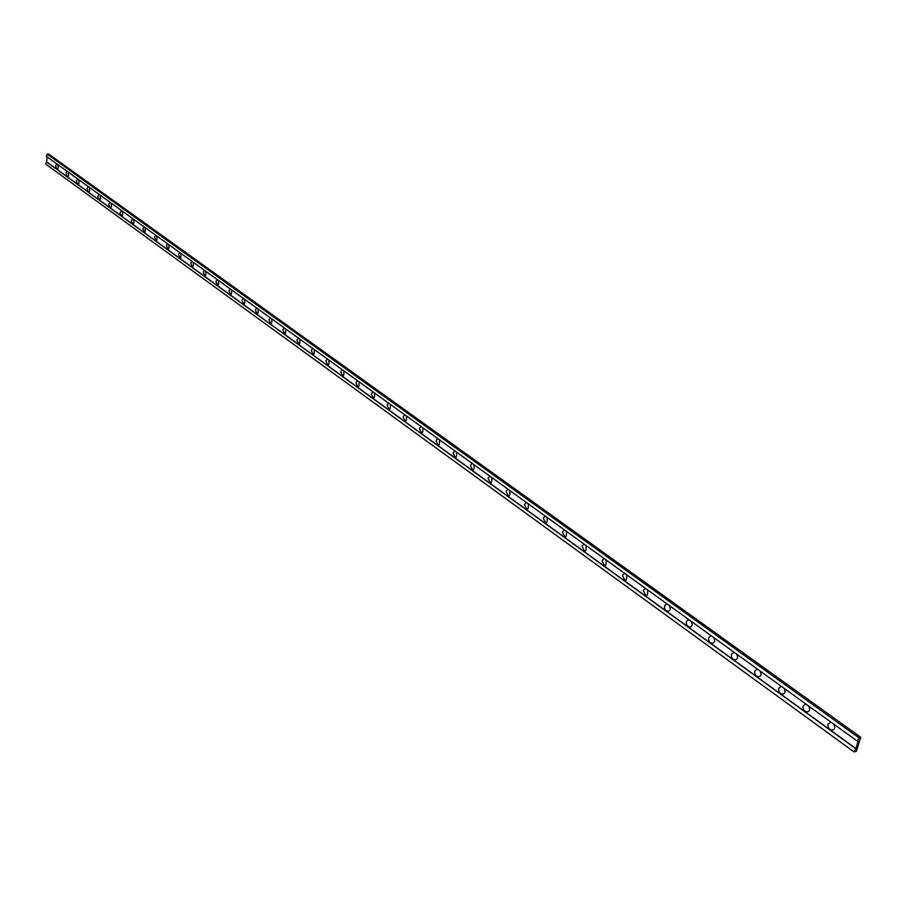 <?xml version="1.0" encoding="UTF-8"?>
<svg xmlns="http://www.w3.org/2000/svg" width="906" height="906" viewBox="0 0 906 906"><rect width="100%" height="100%" fill="white"/><g stroke="black" fill="none" stroke-linecap="round" stroke-linejoin="round"><path stroke-width="1.36" d="M860.7 737.212L48.562 153.997L47.135 154.122L46.308 156.308L857.336 741.131L859.013 737.858L860.7 737.212L856.43 751.278L854.064 751.912L855.921 748.583L46.67 161.857L47.067 156.863M830.972 722.127L828.186 723.962C826.578 731.878 838.469 732.071 833.622 724.03M805.876 704.03L803.169 705.876C801.617 713.724 813.214 713.803 808.469 705.899M781.368 686.352L778.73 688.209C777.235 696.001 788.537 695.967 783.894 688.175M757.427 669.092L754.857 670.95C753.418 678.685 764.449 678.537 759.896 670.87M734.03 652.218L731.527 654.087C730.145 661.754 740.904 661.516 736.442 653.962M711.165 635.729L708.73 637.609C707.393 645.208 717.892 644.868 713.52 637.428M688.809 619.613L686.431 621.493C685.151 629.036 695.389 628.594 691.119 621.278M666.941 603.849L664.63 605.729C663.396 613.215 673.396 612.694 669.206 605.468M645.559 588.424L643.305 590.316C646.25 597.484 647.733 597.382 647.767 590.01M624.63 573.339L622.433 575.231C625.333 582.309 626.782 582.196 626.793 574.891M604.155 558.572L602.014 560.463C604.857 567.45 606.284 567.337 606.273 560.101M584.121 544.121L582.026 546.012C584.823 552.92 586.205 552.785 586.182 545.616M564.495 529.965L562.456 531.867C565.197 538.685 566.556 538.538 566.522 531.426M545.276 516.114L543.283 518.005C545.99 524.744 547.315 524.585 547.258 517.541M526.454 502.536L524.506 504.438C527.167 511.086 528.458 510.927 528.391 503.94M508.006 489.24L506.114 491.131C508.73 497.711 509.999 497.53 509.919 490.61M489.942 476.205L488.085 478.108C490.656 484.597 491.901 484.416 491.811 477.553M472.23 463.442L470.418 465.333C472.943 471.754 474.166 471.562 474.053 464.755M454.869 450.916L453.102 452.807C455.582 459.161 456.771 458.957 456.658 452.207M437.836 438.64L436.114 440.531C438.561 446.805 439.727 446.601 439.603 439.908M421.143 426.601L419.455 428.493C421.868 434.699 423.011 434.484 422.875 427.847M404.767 414.789L403.125 416.681C405.492 422.819 406.613 422.592 406.466 416.013M388.708 403.215L387.089 405.095C389.433 411.165 390.52 410.928 390.361 404.404M56.716 163.816L55.776 165.583L56.025 167.712C58.007 169.92 58.596 168.878 57.78 164.586M67.033 171.257L66.081 173.035L66.308 175.118C68.324 177.44 68.935 176.41 68.12 172.038M77.52 178.822L76.546 180.6L76.761 182.638C78.811 185.062 79.434 184.054 78.618 179.614M88.165 186.5L87.169 188.289L87.361 190.271C89.445 192.808 90.09 191.823 89.286 187.304M98.981 194.292L97.973 196.081L98.131 198.006C100.249 200.679 100.906 199.716 100.113 195.118M109.966 202.219L108.935 204.009L109.071 205.855C111.223 208.674 111.902 207.746 111.121 203.046M121.121 210.26L120.181 213.793C122.355 216.806 123.057 215.911 122.299 211.109M132.457 218.437L131.461 221.8C133.646 225.084 134.382 224.246 133.658 219.297M143.986 226.749L142.888 228.561C144.711 233.612 145.481 233.295 145.198 227.621M155.696 235.186L154.575 237.01C156.421 242.106 157.202 241.8 156.931 236.081M167.599 243.771L166.455 245.594C168.323 250.747 169.116 250.441 168.844 244.677M179.694 252.502L178.527 254.326C180.419 259.524 181.234 259.218 180.974 253.42M191.993 261.37L190.804 263.204C192.729 268.448 193.556 268.153 193.295 262.298M204.507 270.384L203.295 272.23C205.232 277.53 206.081 277.236 205.821 271.336M217.236 279.569L215.99 281.404C217.961 286.76 218.822 286.466 218.573 280.532M230.169 288.889L228.901 290.735C230.905 296.149 231.777 295.854 231.528 289.875M243.34 298.391L242.038 300.237C244.065 305.696 244.96 305.413 244.722 299.388M256.726 308.051L255.413 309.897C257.463 315.413 258.369 315.141 258.142 309.059M270.362 317.87L269.014 319.739C271.098 325.311 272.015 325.028 271.8 318.912M284.235 327.881L282.853 329.739C284.971 335.367 285.911 335.095 285.696 328.935M298.357 338.063L296.942 339.931C299.082 345.616 300.056 345.345 299.841 339.138M312.729 348.425L311.29 350.294C313.465 356.047 314.45 355.786 314.246 349.523M327.372 358.98L325.9 360.86C328.108 366.67 329.105 366.409 328.912 360.101M342.287 369.739L340.781 371.607C343.012 377.485 344.042 377.236 343.85 370.871M357.474 380.69L355.933 382.57C358.198 388.504 359.24 388.255 359.07 381.845M372.944 391.845L371.369 393.725C373.668 399.727 374.733 399.489 374.563 393.023M855.921 748.583L858.197 741.074L857.336 741.131M854.064 751.912L45.685 164.054L46.67 161.857M855.74 748.662L46.512 161.868M859.013 737.858L47.135 154.122M131.37 221.075L131.461 221.8M120.045 212.672L120.181 213.793M108.913 204.462L109.071 205.855M97.95 196.398L98.131 198.006M87.157 188.482L87.361 190.271M76.534 180.713L76.761 182.638M66.081 173.057L66.308 175.118M55.787 165.526L56.025 167.712"/></g></svg>

